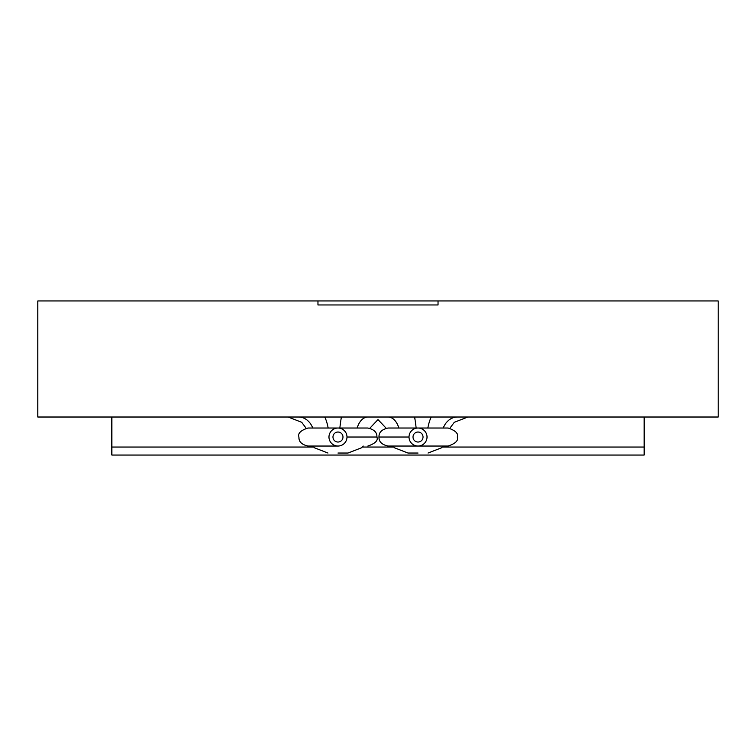 <?xml version="1.0" encoding="UTF-8"?>
<svg xmlns="http://www.w3.org/2000/svg" width="756" height="756" viewBox="0 0 756 756"><rect width="100%" height="100%" fill="white"/><g stroke="black" fill="none" stroke-linecap="round" stroke-linejoin="round"><path stroke-width="1.13" d="M423.029 437.034A4.999 4.999 0 0 0 418.021 432.035A4.999 4.999 0 0 0 413.022 437.034A4.999 4.999 0 0 0 418.021 442.033A4.999 4.999 0 0 0 423.029 437.034M342.978 437.034A4.999 4.999 0 0 0 337.979 432.035A4.999 4.999 0 0 0 332.971 437.034A4.999 4.999 0 0 0 337.979 442.033A4.999 4.999 0 0 0 342.978 437.034M346.985 437.034A9.006 9.006 0 0 0 337.979 428.028A9.006 9.006 0 0 0 328.973 437.034A9.006 9.006 0 0 0 337.979 446.04A9.006 9.006 0 0 0 346.985 437.034L376.913 437.034C377.149 432.432 374.135 429.436 367.879 428.028L307.947 428.028C300.699 430.372 297.694 433.377 298.941 437.034C298.705 441.636 301.71 444.641 307.947 446.04L337.979 446.04M427.027 437.034A9.006 9.006 0 0 0 418.021 428.028A9.006 9.006 0 0 0 409.015 437.034A9.006 9.006 0 0 0 418.021 446.04A9.006 9.006 0 0 0 427.027 437.034M644.159 417.019L644.159 447.042L442.317 447.042L644.159 447.042L644.159 455.046L111.841 455.046L111.841 417.019M393.725 447.042L362.275 447.042L393.725 447.042M313.683 447.042L111.841 447.042L313.683 447.042M418.021 453.042L408.013 453.042L418.021 453.042M337.979 453.042L347.987 453.042L337.979 453.042M317.964 300.954L37.8 300.954L37.8 417.019L718.2 417.019L718.2 300.954L438.036 300.954L438.036 304.961L317.964 304.961L317.964 300.954L438.036 300.954M416.169 428.028A20.015 0.841 83.6 0 0 414.619 417.019M431.279 417.019A20.015 6.02 -83.3 0 0 427.839 428.028M398.856 428.028A20.015 12.001 90 0 0 388.14 417.019M457.314 417.019A20.015 15.781 -90 0 0 443.224 428.028M378 417.019C378 419.807 378 419.807 378 417.019M312.776 428.028A20.015 15.781 90 0 0 298.686 417.019M324.721 417.019A20.015 6.02 -96.7 0 1 328.161 428.028M357.144 428.028A20.015 12.001 90 0 1 367.86 417.019M341.381 417.019A20.015 0.841 -83.6 0 0 339.831 428.028M448.185 428.028L418.021 428.028L448.185 428.028C455.632 430.599 458.637 433.594 457.219 437.034C458.637 440.474 455.632 443.47 448.185 446.04L387.998 446.04C381.761 444.641 378.765 441.636 378.992 437.034L409.015 437.034M367.87 446.04L367.879 446.04C375.326 443.47 378.34 440.474 376.913 437.034M418.021 428.028L387.998 428.028C381.761 429.436 378.765 432.432 378.992 437.034M443.233 446.04L441.523 447.807L428.028 453.042M363.192 446.04L361.481 447.807L347.987 453.042M312.767 446.04L314.477 447.807L327.972 453.042M392.808 446.04L394.519 447.807L408.013 453.042M386.155 428.217L378 419.589L369.826 428.246M449.896 428.198L454.318 422.292L467.851 417.019M306.114 428.217L301.682 422.292L288.149 417.019"/></g></svg>
